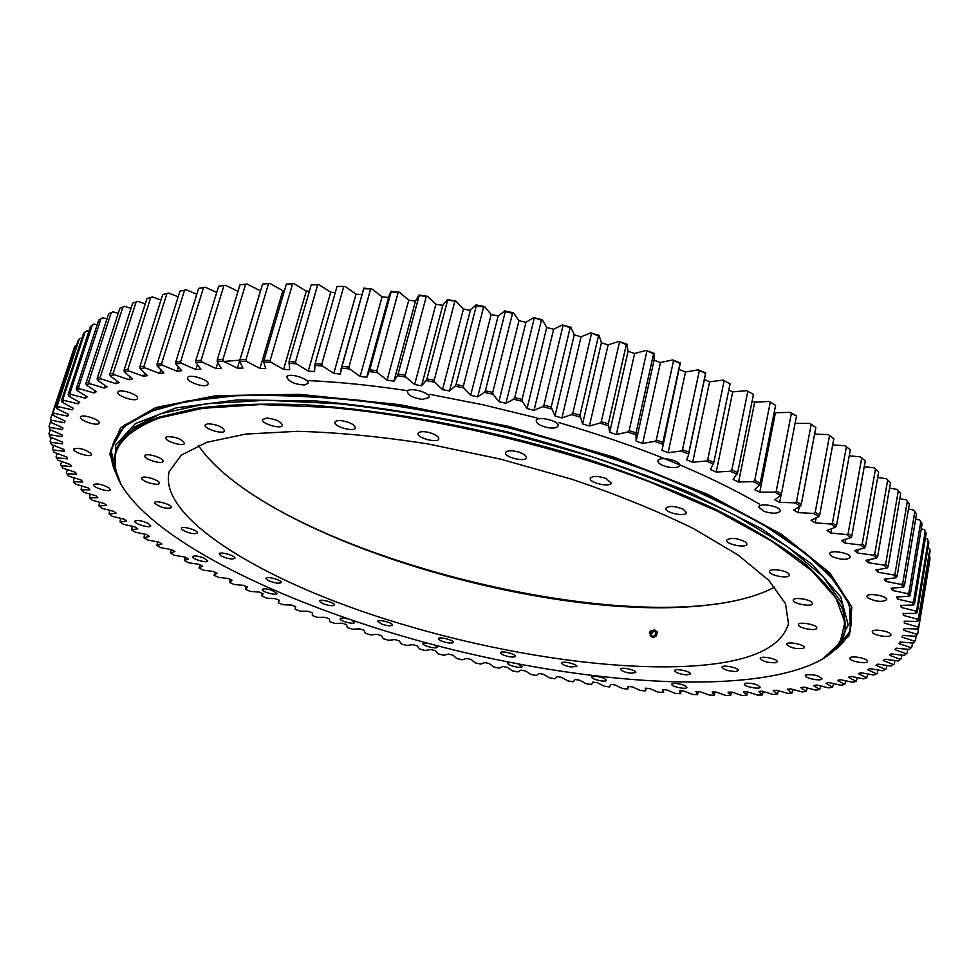 <?xml version="1.0" encoding="UTF-8"?>
<svg xmlns="http://www.w3.org/2000/svg" width="979" height="979" viewBox="0 0 979 979"><rect width="100%" height="100%" fill="white"/><g stroke="black" fill="none" stroke-linecap="round" stroke-linejoin="round"><path stroke-width="1.47" d="M823.045 658.732L823.351 658.549C835.748 650.986 843.054 641.637 845.244 630.5L843.09 610.504C836.25 595.734 823.131 579.837 803.735 562.803C780.642 545.327 751.578 527.644 716.518 509.765C678.374 492.094 636.13 475.476 589.811 459.897C494.897 430.062 390.805 410.128 304.971 404.792C263.792 403.287 227.764 404.437 196.877 408.267L158.953 417.176C134.38 425.914 119.989 437.295 115.779 451.331C112.561 462.223 114.702 473.885 122.191 486.318L122.363 486.624M159.308 417.984L202.898 408.292L260.524 404.547L330.131 407.448C431.421 416.76 551.495 444.699 650.411 482.157L717.705 511.319L772.137 541.399L811.775 570.781L835.919 598.096L844.95 622.289L840.031 642.689L822.752 658.916C759.153 695.335 601.155 686.059 453.742 649.946C306.354 613.649 162.037 548.681 122.546 486.93C104.337 457.499 116.587 434.517 159.308 417.984M695.579 665.781C602.917 672.255 468.929 648.918 357.213 609.648C246.292 570.512 158.549 513.779 169.183 471.645L181.213 455.186L206.716 442.324L245.68 434.089L297.151 431.323C337.057 432.339 380.733 436.561 428.19 443.976L500.587 459.163L571.785 479.245C617.272 494.652 657.937 511.16 693.781 528.746L738.105 555.044L768.833 580.4L785.476 603.602L788.499 623.77C781.132 647.841 750.159 661.841 695.579 665.781M166.871 436.707C175.633 436.646 181.519 438.861 184.554 443.34C183.881 447.134 164.191 441.125 165.745 437.601L166.871 436.707M207.732 423.723C216.897 424.372 222.527 426.746 224.619 430.846C223.897 434.921 203.534 428.802 205.162 424.984L207.732 423.723M267.059 418.045C276.054 419.269 281.181 421.704 282.454 425.351C281.707 429.708 260.769 423.589 262.445 419.501L267.059 418.045M342.124 420.762C350.347 422.39 354.777 424.776 355.414 427.909C354.667 432.485 333.252 426.526 334.953 422.206C335.577 420.774 337.963 420.297 342.124 420.762M428.117 432.265C435.055 434.089 438.629 436.291 438.837 438.873C438.127 443.597 416.381 437.907 418.057 433.428C419.036 431.592 422.377 431.201 428.117 432.265M518.466 451.992C523.826 453.766 526.482 455.676 526.433 457.707C525.796 462.492 503.891 457.181 505.519 452.641C507 450.401 511.319 450.181 518.466 451.992M605.866 478.401L611.202 483.014C610.639 487.726 588.771 482.818 590.3 478.327C592.491 475.77 597.679 475.794 605.866 478.401M683.366 509.251L686.463 512.653C685.998 517.206 664.337 512.69 665.769 508.334C668.841 505.58 674.702 505.886 683.366 509.251M745.509 541.95L746.94 544.177C746.561 548.497 725.304 544.3 726.626 540.175C730.726 537.361 737.016 537.948 745.509 541.95M788.927 574L789.331 575.175C789.025 579.225 768.331 575.285 769.555 571.418C769.653 568.016 786.333 570.231 788.927 574M812.435 603.309L812.435 603.639C812.191 607.396 792.182 603.639 793.32 600.066C793.443 596.505 812.276 599.699 812.435 603.309M816.682 628.383C815.238 631.431 797.347 627.747 798.399 624.626C798.558 621.163 817.881 624.786 816.804 628.09L816.682 628.383M803.588 648.318C795.829 649.248 790.163 647.878 786.565 644.231C786.7 641.012 805.252 644.549 804.236 647.609L803.588 648.318M775.723 662.71C767.977 662.93 762.812 661.498 760.206 658.426C760.328 655.428 778.158 658.928 777.191 661.767L775.723 662.71M735.865 671.496C728.462 671.19 723.836 669.746 722.012 667.164C722.135 664.362 739.292 667.849 738.362 670.493L735.865 671.496M686.769 674.91C679.903 674.213 675.853 672.781 674.617 670.627C674.751 667.972 691.333 671.472 690.415 673.968L686.769 674.91M630.941 673.258C624.737 672.304 621.249 670.921 620.453 669.122C620.6 666.564 636.717 670.113 635.812 672.5L630.941 673.258M570.61 666.944C565.164 665.842 562.215 664.533 561.75 663.016C561.909 660.556 577.683 664.154 576.778 666.454L570.61 666.944M507.82 656.407C503.157 655.22 500.71 653.996 500.477 652.736C500.661 650.313 516.239 654.021 515.321 656.26C514.66 657.239 512.164 657.276 507.82 656.407M444.393 642.04C440.538 640.866 438.568 639.74 438.494 638.687C438.702 636.277 454.195 640.107 453.253 642.334C452.335 643.399 449.385 643.301 444.393 642.04M382.128 624.296L377.551 621.286C377.796 618.863 393.338 622.852 392.371 625.091C391.098 626.242 387.684 625.973 382.128 624.296M322.776 603.615L319.423 600.996C319.705 598.524 335.43 602.697 334.414 604.973C332.701 606.221 328.822 605.768 322.776 603.615M268.222 580.498L265.97 578.32C266.288 575.762 282.319 580.155 281.254 582.505C278.954 583.827 274.609 583.154 268.222 580.498M220.52 555.558L219.198 553.845C219.565 551.165 236.025 555.827 234.887 558.275C231.852 559.67 227.067 558.752 220.52 555.558M181.898 529.517L181.323 528.317C181.739 525.478 198.737 530.434 197.513 533.029C193.561 534.448 188.36 533.286 181.898 529.517M154.817 503.328L154.706 502.668C155.184 499.645 172.806 504.883 171.496 507.66C166.393 509.104 160.825 507.66 154.817 503.328M141.771 478.156L141.808 478.046C142.334 474.791 160.642 480.334 159.247 483.32C158.733 486.502 140.927 481.24 141.771 478.156M145.173 455.406C147.523 452.775 164.46 458.429 163.016 461.366C162.404 464.878 143.423 459.09 144.88 455.822L145.173 455.406M115.779 451.331L116.734 448.296L130.868 428.973L160.617 413.713L206.19 403.764L266.618 400.227L339.578 403.825C393.35 409.834 449.19 419.465 507.085 432.706L591.365 456.544C645.161 474.864 693.12 494.456 735.241 515.321L787.153 546.466L822.923 576.386L842.221 603.688L845.795 627.368L845.244 630.5M198.321 445.445C262.213 538.683 549.219 624.186 707.866 605.095C735.584 602.036 757.905 596.015 774.817 587.045C656.493 650.08 273.985 556.121 198.358 445.433M126.377 425.155L150.95 411.021L187.319 400.925L235.29 395.443C272.639 394.207 314.418 395.871 360.602 400.411C408.586 406.664 457.854 415.634 508.407 427.321C558.617 440.391 606.442 455.259 651.855 471.951C694.894 489.316 732.684 507.208 765.223 525.601L805.191 552.694L832.75 578.491L847.985 602.403M115.436 470.471L115.693 445.066L135.408 423.589L175.914 407.937L236.991 399.934L316.193 400.986C376.646 406.432 440.354 416.724 507.293 431.874C573.645 449.459 634.869 469.859 690.966 493.037L761.638 528.795L812.056 564.185L840.704 596.835L848.218 624.994L836.678 647.633M116.917 475.366C107.164 456.373 110.248 439.693 126.144 425.339L150.521 411.4L186.903 401.304L234.911 395.822C272.297 394.598 314.112 396.262 360.345 400.815C408.378 407.08 457.695 416.063 508.297 427.762C558.568 440.831 606.429 455.724 651.904 472.429C694.98 489.806 732.818 507.709 765.382 526.115L805.387 553.221L832.958 579.017L848.095 602.66C855.536 622.766 850.543 638.969 833.092 651.28M774.267 412.11L775.441 412.722L759.777 492.156L754.601 489.61L759.667 484.801L760.242 483.112L754.723 480.481L753.096 481.668L759.667 484.801M775.601 405.33L769.041 401.427L775.601 405.33L760.242 483.112M775.441 412.722L790.175 412.379L791.35 413.591L776.298 491.054L774.646 492.204L759.777 492.156M774.646 492.204L780.826 495.362L781.475 493.71L776.298 491.054M791.35 413.591L796.233 415.683L790.175 412.379M795.07 423.381L809.939 423.454L815.862 427.48L809.939 423.454M814.614 434.113L828.271 434.59L833.851 438.653L828.271 434.59M832.676 444.955L845.122 445.739L850.335 449.814L845.122 445.739M849.234 455.835L860.455 456.838L865.277 460.925L860.455 456.838M864.237 466.702L874.235 467.852L878.665 471.927L874.235 467.852M877.673 477.507L886.46 478.719L890.474 482.769L886.46 478.719M889.532 488.178L897.107 489.414L900.717 493.416L897.107 489.414M899.811 498.69L906.187 499.877L909.381 503.842L897.045 576.472L894.965 574.061L893.386 574.918L895.883 577.781L897.045 576.472M908.512 509.007L913.713 510.083L916.503 513.987L904.4 585.907L902.711 583.582L901.169 584.402L903.189 587.18L904.4 585.907M915.646 519.066L919.722 520.008L922.096 523.838L910.213 595.036L908.904 592.784L907.398 593.58L908.965 596.26L910.213 595.036M921.251 528.856L924.225 529.602L926.183 533.359L914.496 603.835L913.566 601.669L912.098 602.44L913.223 605.01L914.496 603.835M925.363 538.34L927.26 538.866L928.826 542.537L917.311 612.267L916.736 610.186L915.316 610.933L916.001 613.405L917.311 612.267M928.006 547.494L929.866 549.17L930.038 551.336L918.681 620.319L918.473 618.336L917.09 619.058L917.347 621.42L918.681 620.319M367.162 375.642L389.067 295.731L391.098 291.191L391.135 291.828L398.086 292.721L399.383 292.244L408.745 300.137L415.488 301.091L393.962 381.186L387.121 380.146L377.478 372.693L376.805 370.796L369.781 369.817L366.831 377.294L360.137 376.425L349.662 369.022L348.928 367.137L342.063 366.33L340.325 374.076L333.802 373.378L322.556 366.06L321.773 364.2L315.116 363.576L314.565 371.555L308.263 371.029L296.319 363.833L295.474 361.985L289.05 361.545L289.674 369.732L283.604 369.377L271.036 362.328L270.155 360.505L263.987 360.248L263.694 362.022L265.762 368.593L259.949 368.422L246.843 361.545L245.913 359.746L240.039 359.672L239.831 361.447L242.927 368.153L237.395 368.141L223.812 361.459L222.857 359.697L217.289 359.795L217.179 361.569L221.254 368.373L216.029 368.532L202.053 362.071L201.074 360.345L195.837 360.615L195.812 362.389L200.817 369.242L195.91 369.572L181.629 363.356L180.625 361.667L175.73 362.095L175.792 363.87L181.69 370.76L177.113 371.237L162.587 365.289L161.572 363.637L157.032 364.225L157.178 365.987L163.909 372.889L159.687 373.513L144.99 367.835L143.974 366.219L139.801 366.966L140.021 368.716L147.535 375.593L143.656 376.352L128.873 370.98L127.857 369.401L124.064 370.282L124.345 372.032L132.581 378.861L129.069 379.754L114.262 374.676L113.246 373.146L109.832 374.162L110.186 375.887L119.083 382.642L115.938 383.67L101.155 378.91L100.152 377.417L97.129 378.555L97.545 380.268L107.054 386.925L104.263 388.063L89.591 383.621L88.6 382.165L85.944 383.425L86.421 385.114L96.48 391.661L94.057 392.922L79.532 388.798L78.565 387.378L76.289 388.749L76.815 390.425L87.351 396.825L85.308 398.184L70.977 394.378L70.035 393.02L68.138 394.488L68.714 396.128L79.678 402.393L77.99 403.837L63.904 400.35L62.986 399.028L61.457 400.582L62.081 402.21L73.425 408.304L72.079 409.834L58.299 406.677L57.418 405.392L56.244 407.031L56.904 408.622L68.567 414.533L67.563 416.148L54.114 413.309L53.258 412.061L52.45 413.774L74.159 347.961L75.028 346.077L76.595 345.281M56.244 407.031L78.173 340.496L79.397 338.673L82.028 338.098M61.457 400.582L83.594 333.325L86.764 330.816L88.881 331.281M68.138 394.488L90.447 326.484L94.008 324.086L97.19 324.857M76.289 388.749L98.769 320.011L102.722 317.734L106.968 318.86M85.944 383.425L108.571 313.953L112.915 311.811L118.239 313.341M97.129 378.555L119.866 308.336L124.602 306.341L131.002 308.336M137.782 301.361L132.654 303.221L137.782 301.361L145.259 303.894M152.455 296.931L146.948 298.632L152.455 296.931L160.997 300.039M168.584 293.064L162.71 294.593L168.584 293.064L178.178 296.808M186.169 289.821L179.94 291.167L186.169 289.821L196.779 294.263M205.162 287.202L198.602 288.377L205.162 287.202L216.738 292.427M225.513 285.256L218.635 286.247L225.513 285.256L238.019 291.326M247.161 284.02L239.99 284.803L247.161 284.02L260.549 290.959M270.02 283.494L262.592 284.081L270.02 283.494L282.833 290.677L284.436 290.677M294.03 283.726L286.37 284.106L294.03 283.726L306.292 291.093L309.401 291.204M319.093 284.705L311.224 284.889L319.093 284.705L330.731 292.256L335.307 292.55M345.073 286.443L337.045 286.431L345.073 286.443L356.026 294.141L361.814 294.667M340.79 369.952L363.796 288.132L363.723 288.744L371.885 288.964L363.796 288.132M371.885 288.964L382.067 296.772L388.577 297.53M399.383 292.244L391.098 291.191M415.488 301.091L419 295.009L419.147 295.682L427.431 296.294L419 295.009M427.431 296.294L435.912 304.224L442.765 305.362L447.354 299.574L447.599 300.296L455.896 301.091L447.354 299.574M455.896 301.091L463.434 309.021L470.361 310.331L476.027 304.885L476.369 305.632L483.589 307.088L484.629 306.611L476.027 304.885M484.629 306.611L491.177 314.516L498.127 315.997L504.846 310.906L505.286 311.689L512.531 313.317L513.473 312.839L504.846 310.906M513.473 312.839L518.992 320.671L525.943 322.324L533.677 317.612L541.424 320.219L542.268 319.741L533.677 317.612M542.268 319.741L546.735 327.476L553.637 329.262L562.35 324.955L570.133 327.769L570.867 327.267L562.35 324.955M570.867 327.267L574.257 334.867L581.085 336.8L590.729 332.909L598.487 335.907L599.124 335.393L590.729 332.909M599.124 335.393L601.412 342.821L608.13 344.889L618.642 341.426L626.352 344.596L626.878 344.07L618.642 341.426M626.878 344.07L628.065 351.29L634.637 353.48L645.969 350.458L653.58 353.786L653.996 353.248L645.969 350.458M653.996 353.248L654.082 360.223L660.47 362.524L672.561 359.954L680.026 363.429L680.332 362.866L672.561 359.954M680.332 362.866L662.465 448.272L662.905 442.398L656.26 439.999L654.78 441.37L662.71 444.221M679.499 369.634L685.508 371.971L698.272 369.854L705.565 373.464L705.773 372.877L698.272 369.854M705.773 372.877L688.372 455.529L688.898 452.212L682.498 449.728L680.968 451.05L688.604 454.011M704.439 379.607L709.628 381.773L723.004 380.109L730.077 383.829L723.004 380.109M728.78 390.095L732.72 391.869L746.622 390.645L753.463 394.476L746.622 390.645M752.141 400.974L754.687 402.21L769.041 401.427M754.687 402.21L738.607 482.023L733.124 479.514L737.676 472.624L731.839 470.03L730.224 471.266L737.187 474.35M753.463 394.476L737.676 472.624M770.192 402.602L754.723 480.481M753.096 481.668L738.607 482.023M732.72 391.869L716.212 472.037L710.436 469.565L713.862 462.308L707.719 459.763L706.153 461.036L713.471 464.07M730.077 383.829L713.862 462.308M747.723 391.784L731.839 470.03M730.224 471.266L716.212 472.037M709.628 381.773L692.679 462.235L686.634 459.812L688.372 455.529M705.565 373.464L688.898 452.212M724.056 381.21L707.719 459.763M706.153 461.036L692.679 462.235M685.508 371.971L668.119 452.677L661.841 450.328L662.465 448.272M680.026 363.429L662.905 442.398M699.275 370.919L682.498 449.728M680.968 451.05L668.119 452.677M660.47 362.524L642.64 443.414L636.142 441.15L636.007 432.926L629.154 430.613L627.735 432.02L635.897 434.774M654.082 360.223L636.142 441.15M653.58 353.786L636.007 432.926M673.491 360.982L656.26 439.999M654.78 441.37L642.64 443.414M634.637 353.48L616.354 434.505L609.672 432.339L608.326 423.846L601.302 421.643L599.943 423.087L608.314 425.718M628.065 351.29L609.672 432.339M626.352 344.596L608.326 423.846M646.838 351.449L629.154 430.613M627.735 432.02L616.354 434.505M608.13 344.889L589.407 426L582.578 423.931L580.009 415.206L572.85 413.114L571.552 414.606L580.094 417.091M601.412 342.821L582.578 423.931M598.487 335.907L580.009 415.206M619.438 342.369L601.302 421.643M599.943 423.087L589.407 426M581.085 336.8L561.922 417.935L554.983 415.989L551.201 407.056L543.945 405.098L542.733 406.628L551.385 408.953M574.257 334.867L554.983 415.989M570.133 327.769L551.201 407.056M591.438 333.815L572.85 413.114M571.552 414.606L561.922 417.935M553.637 329.262L534.044 410.36L527.032 408.549L522.333 401.366L522.064 399.444L514.746 397.633L513.608 399.199L522.333 401.366M546.735 327.476L527.032 408.549M541.424 320.219L522.064 399.444M562.986 325.823L543.945 405.098M542.733 406.628L534.044 410.36M525.943 322.324L505.923 403.324L498.874 401.647L493.098 394.341L492.743 392.42L485.4 390.756L484.348 392.359L493.098 394.341M518.992 320.671L498.874 401.647M512.531 313.317L492.743 392.42M534.216 318.432L514.746 397.633M513.608 399.199L505.923 403.324M498.127 315.997L477.703 396.862L470.654 395.332L463.838 387.929L463.397 386.007L456.079 384.514L455.113 386.142L463.838 387.929M491.177 314.516L470.654 395.332M483.589 307.088L463.397 386.007M505.286 311.689L485.4 390.756M484.348 392.359L477.703 396.862M470.361 310.331L449.532 391L442.52 389.63L434.713 382.177L434.199 380.256L426.93 378.922L426.061 380.586L434.713 382.177M463.434 309.021L442.52 389.63M454.77 301.556L434.199 380.256M476.369 305.632L456.079 384.514M455.113 386.142L449.532 391M442.765 305.362L421.57 385.763L414.631 384.563L405.869 377.086L405.282 375.177L398.11 374.015L397.339 375.703L405.869 377.086M435.912 304.224L414.631 384.563M426.22 296.759L405.282 375.177M447.599 300.296L426.93 378.922M426.061 380.586L421.57 385.763M408.745 300.137L387.121 380.146M398.086 292.721L376.805 370.796M419.147 295.682L398.11 374.015M397.339 375.703L393.962 381.186M369.095 371.531L377.478 372.693M382.067 296.772L360.137 376.425M370.515 289.441L348.928 367.137M391.135 291.828L369.781 369.817M341.475 368.055L349.662 369.022M356.026 294.141L333.802 373.378M343.641 286.933L321.773 364.2M363.723 288.744L342.063 366.33M314.626 365.326L322.556 366.06M330.731 292.256L308.263 371.029M317.6 285.195L295.474 361.985M337.045 286.431L315.116 363.576M288.658 363.307L296.319 363.833M306.292 291.093L283.604 369.377M292.488 284.228L270.155 360.505M311.224 284.889L289.05 361.545M263.694 362.022L271.036 362.328M282.833 290.677L259.949 368.422M268.43 284.02L245.913 359.746M286.37 284.106L263.987 360.248M239.831 361.447L246.843 361.545M260.426 290.959L237.395 368.141M245.533 284.559L222.857 359.697M262.592 284.081L240.039 359.672M217.179 361.569L223.812 361.459M217.754 362.83L216.029 368.532M223.848 285.819L201.074 360.345M239.99 284.803L217.289 359.795M195.812 362.389L202.053 362.071M197.354 364.861L195.91 369.572M203.485 287.777L180.625 361.667M218.635 286.247L195.837 360.615M175.792 363.87L181.629 363.356M178.362 367.198L177.113 371.237M184.48 290.408L161.572 363.637M198.602 288.377L175.73 362.095M157.178 365.987L162.587 365.289M160.789 369.952L159.687 373.513M166.883 293.688L143.974 366.219M179.94 291.167L157.032 364.225M140.021 368.716L144.99 367.835M144.659 373.183L143.656 376.352M150.742 297.567L127.857 369.401M162.71 294.593L139.801 366.966M124.345 372.032L128.873 370.98M129.987 376.878L129.069 379.754M136.081 302.022L113.246 373.146M146.948 298.632L124.064 370.282M110.186 375.887L114.262 374.676M116.782 381.039L115.938 383.67M122.913 307.014L100.152 377.417M132.654 303.221L109.832 374.162M97.545 380.268L101.155 378.91M105.047 385.628L104.263 388.063M111.251 312.509L88.6 382.165M86.421 385.114L89.591 383.621M94.792 390.658L94.057 392.922M101.082 318.456L78.565 387.378M76.815 390.425L79.532 388.798M85.993 396.067L85.308 398.184M92.393 324.82L70.035 393.02M68.714 396.128L70.977 394.378M78.638 401.831L77.99 403.837M85.173 331.575L62.986 399.028M62.081 402.21L63.904 400.35M72.703 407.937L72.079 409.834M79.397 338.673L57.418 405.392M56.904 408.622L58.299 406.677M68.151 414.35L67.563 416.148M75.028 346.077L53.258 412.061M52.45 413.774L53.135 415.341L54.114 413.309M53.135 415.341L65.067 421.068L64.406 422.744L51.324 420.211L50.504 419.012L50.749 422.328L51.324 420.211M64.957 421.019L64.406 422.744M50.504 419.012L72.299 353.59M50.749 422.328L62.889 427.847L62.558 429.585L49.868 427.37L49.097 426.195L49.696 429.548L49.868 427.37M50.529 421.851L49.097 426.195M49.696 429.548L62.007 434.86L61.983 436.646L49.733 434.725L48.999 433.599L49.929 436.964L49.733 434.725M50.247 429.793L48.999 433.599M49.929 436.964L62.375 442.067L62.644 443.891L50.847 442.275L50.149 441.186L51.41 444.564L50.847 442.275M51.336 437.576L50.149 441.186M51.41 444.564L63.929 449.434L64.504 451.307L53.16 449.973L52.511 448.92L54.09 452.298L53.16 449.973M53.637 445.482L52.511 448.92M54.09 452.298L66.633 456.948L67.49 458.845L56.647 457.793L56.036 456.777L57.896 460.142L56.647 457.793M57.112 453.485L56.036 456.777M57.896 460.142L70.451 464.572L71.577 466.493L61.224 465.71L60.661 464.731L61.689 461.562M262.421 593.458L261.736 595.881L263.143 593.751L259.178 592.099L250.232 591.402L245.423 589.346L247.393 587.07L243.514 585.369L234.25 584.475L229.539 582.383L232.023 580.229L228.242 578.491L218.647 577.402L214.071 575.26L217.044 573.241L213.373 571.467L203.473 570.182L199.031 567.991L202.518 566.119L198.97 564.32L188.763 562.815L184.468 560.588L188.47 558.862L185.043 557.039L174.556 555.326L170.407 553.062L174.935 551.495L171.643 549.635L160.874 547.714L156.897 545.425L161.951 544.018L158.794 542.146L147.768 540.004L143.974 537.679L149.554 536.455L146.556 534.546L135.273 532.184L131.663 529.835L137.782 528.807L134.943 526.886L123.44 524.303L120.038 521.929L126.695 521.085L124.027 519.151L112.304 516.337L109.122 513.951L116.305 513.314L113.833 511.356L101.914 508.321L98.965 505.923L106.687 505.494L104.398 503.549L92.32 500.281L89.603 497.87L97.863 497.662L95.795 495.704L83.558 492.204L81.11 489.794L89.897 489.83L88.049 487.872L75.677 484.14L73.511 481.729L82.823 482.011L81.208 480.053L68.75 476.1L66.866 473.701L76.705 474.215L75.322 472.282L62.803 468.084L61.224 465.71M66.866 473.701L66.352 472.747L67.343 469.687M73.511 481.729L74 477.838M81.11 489.794L81.612 486.012M89.603 497.87L90.129 494.162M98.965 505.923L99.515 502.288M109.122 513.951L109.697 510.377M120.038 521.929L120.65 518.393M131.663 529.835L132.324 526.347M143.974 537.679L144.659 534.191M156.897 545.425L157.631 541.938M170.407 553.062L171.19 549.574M184.468 560.588L185.276 557.161M199.031 567.991L199.826 564.748M214.071 575.26L214.854 572.189M229.539 582.383L230.322 579.458M245.423 589.346L246.206 586.543M261.736 595.881L266.594 598.157L275.185 598.671L279.248 600.286L278.256 602.795L283.274 604.753L291.522 605.071L295.658 606.637L295.156 609.268L300.259 611.165L308.152 611.288L312.35 612.817L312.338 615.546L317.514 617.382L325.052 617.333L329.311 618.814L329.764 621.641L335.014 623.427L342.185 623.195L346.505 624.626L347.423 627.539L352.734 629.264L359.526 628.861L363.894 630.243L365.277 633.229L370.649 634.894L377.062 634.319L381.467 635.652L383.303 638.724L388.724 640.315L394.745 639.581L399.187 640.853L401.488 643.998L406.946 645.528L412.575 644.623L417.042 645.846L419.783 649.053L425.278 650.521L430.503 649.444L435.006 650.619L438.188 653.886L443.707 655.281L448.529 654.045L453.044 655.171L456.667 658.475L462.198 659.809L466.616 658.426L471.132 659.479L475.194 662.844L480.738 664.105L484.727 662.563L489.267 663.554L493.759 666.968L499.302 668.143L502.863 666.454L507.403 667.397L512.311 670.835L517.854 671.937L520.987 670.101L525.515 670.97L530.851 674.445L536.382 675.486L539.074 673.503L543.59 674.311L549.354 677.811L554.86 678.753L557.112 676.636L561.603 677.37L567.771 680.894L573.253 681.763L575.052 679.499L579.519 680.172L586.103 683.709L591.549 684.492L592.882 682.094L597.312 682.693L604.3 686.23L609.709 686.94L610.578 684.407L614.971 684.933L622.35 688.482L627.71 689.094L628.102 686.426L632.446 686.891L640.229 690.428L645.528 690.941L645.43 688.151L649.726 688.543L657.888 692.067L663.126 692.496L662.526 689.583L666.772 689.889L675.326 693.401L680.478 693.744L679.377 690.709L683.55 690.941L692.483 694.417L697.55 694.662L695.934 691.504L700.022 691.663L709.334 695.102L714.303 695.249L712.174 691.982L716.175 692.055L725.843 695.457L730.713 695.506L728.058 692.129L731.962 692.116L741.984 695.469L746.732 695.408L743.538 691.945L747.344 691.835L757.722 695.139L762.335 694.968L758.603 691.407L762.286 691.211L772.994 694.441L777.461 694.16L773.19 690.501L776.751 690.219L787.777 693.377L792.097 692.985L787.263 689.24L790.689 688.873L802.034 691.933L806.182 691.431L800.773 687.613L804.065 687.148L815.703 690.109L819.668 689.497L813.696 685.606L816.829 685.043L828.748 687.907L832.517 687.16L825.97 683.22L828.932 682.559L841.108 685.288L844.669 684.431L837.559 680.442L840.337 679.683L852.758 682.277L856.087 681.298L848.389 677.26L850.984 676.403L863.625 678.851L866.709 677.749L858.436 673.674L860.822 672.72L873.66 675.008L876.486 673.785L867.639 669.685L869.793 668.633L882.813 670.75L885.359 669.391L875.936 665.292L877.869 664.129L891.012 666.063L894.28 663.97L891.012 666.063M663.725 689.669L663.126 692.496M681.127 690.807L680.478 693.744M698.272 691.602L697.55 694.662M715.086 692.043L714.303 695.249M731.57 692.116L730.713 695.506M747.65 691.945L746.732 695.408M763.29 691.529L762.335 694.968M778.452 690.746L777.461 694.16M793.125 689.583L792.097 692.985M807.259 688.017L806.182 691.431M820.794 686.059L819.668 689.497M833.692 683.697L832.517 687.16M845.905 680.919L844.669 684.431M857.384 677.713L856.087 681.298M868.067 674.09L866.709 677.749M877.906 670.028L877.38 673.185L876.486 673.785M886.852 665.524L886.301 668.792L885.359 669.391M893.276 664.582L883.278 660.482L884.967 659.222L898.232 660.96L901.231 658.72L898.232 660.96M894.843 660.58L894.28 663.97M900.178 659.344L889.63 655.269L891.049 653.899L904.388 655.416L907.117 653.042L904.388 655.416M901.83 655.184L901.231 658.72M906.016 653.678L894.904 649.64L896.054 648.159L909.43 649.456L911.877 646.935L909.43 649.456M907.741 649.334L907.117 653.042M910.715 647.584L899.065 643.595L899.921 642.028L913.309 643.068L915.451 640.401L913.309 643.068M912.526 643.019L911.877 646.935M914.227 641.074L902.063 637.145L902.614 635.481L915.952 636.252L917.764 633.462L916.503 634.147L915.952 636.252M916.148 636.105L915.451 640.401M904.119 628.53L903.825 630.305L904.07 628.53L917.323 629.032L918.657 627.98L918.791 626.095L917.47 626.805L917.323 629.032M929.206 556.427L929.891 559.743L918.657 627.98M928.9 565.776L917.764 633.462M916.503 634.147L903.825 630.305M904.633 621.212L904.327 623.072L904.241 621.2L917.347 621.42M930.05 557.675L918.791 626.095M917.47 626.805L904.327 623.072M903.825 613.503L903.507 615.448L903.079 613.49L916.001 613.405M929.866 549.17L918.473 618.336M917.09 619.058L903.507 615.448M901.659 605.414L901.304 607.469L900.545 605.414L913.223 605.01M928.3 540.273L916.736 610.186M915.316 610.933L901.304 607.469M898.073 596.957L897.706 599.136L896.58 596.994L908.965 596.26M925.302 531.01L913.566 601.669M912.098 602.44L897.706 599.136M893.056 588.146L892.664 590.472L891.171 588.257L903.189 587.18M920.835 521.403L908.904 592.784M907.398 593.58L892.664 590.472M886.57 579.017L886.142 581.502L884.282 579.213L895.883 577.781M914.863 511.479L902.711 583.582M901.169 584.402L886.142 581.502M878.591 569.558L878.126 572.238L875.887 569.888L886.998 568.089L888.124 566.731L885.64 564.259L884.037 565.152L886.998 568.089M900.717 493.416L888.124 566.731M907.362 501.26L894.965 574.061M893.386 574.918L878.126 572.238M869.095 559.804L868.581 562.729L865.962 560.318L876.535 558.152L877.612 556.757L874.724 554.224L873.097 555.142L876.535 558.152M890.474 482.769L877.612 556.757M898.306 490.785L885.64 564.259M884.037 565.152L868.581 562.729M858.093 549.782L857.518 553L854.52 550.541L864.481 547.995L865.497 546.551L862.218 543.969L860.578 544.924L864.481 547.995M878.665 471.927L865.497 546.551M887.672 480.077L874.724 554.224M873.097 555.142L857.518 553M845.575 539.502L844.926 543.088L841.548 540.579L850.837 537.655L851.791 536.162L848.12 533.543L846.456 534.534L850.837 537.655M865.277 460.925L851.791 536.162M875.459 469.186L862.218 543.969M860.578 544.924L844.926 543.088M831.563 528.966L830.816 533.017L827.059 530.483L835.625 527.179L836.507 525.65L832.444 522.994L830.767 524.022L835.625 527.179M850.335 449.814L836.507 525.65M861.679 458.16L848.12 533.543M846.456 534.534L830.816 533.017M816.082 518.16L815.213 522.847L811.077 520.29L818.848 516.606L819.668 515.027L815.213 512.36L813.549 513.437L818.848 516.606M833.851 438.653L819.668 515.027M846.345 447.036L832.444 522.994M830.767 524.022L815.213 522.847M799.207 506.987L798.142 512.617L793.651 510.047L800.565 505.984L801.311 504.369L796.49 501.701L794.826 502.814L800.565 505.984M815.862 427.48L801.311 504.369M829.494 435.863L815.213 512.36M813.549 513.437L798.142 512.617M796.429 416.356L781.475 493.71M781.156 494.53L779.639 502.362L774.805 499.804L780.826 495.362M811.138 424.69L796.49 501.701M794.826 502.814L779.639 502.362M673.821 683.354C680.723 683.709 685.067 685.055 686.842 687.417C686.707 689.901 670.835 686.524 671.692 684.186L673.821 683.354M594.975 676.244C601.387 676.991 605.181 678.337 606.331 680.295C606.172 682.669 590.814 679.218 591.659 677.003L594.975 676.244M518.172 664.007L522.125 666.626C521.942 668.926 506.877 665.365 507.734 663.211L510.353 662.489M435.104 645.222L437.258 647.131C437.038 649.42 422.059 645.699 422.952 643.57L426.501 642.934M352.073 620.392L354.569 622.534C354.325 624.859 339.223 620.906 340.154 618.765C340.888 617.81 343.47 617.871 347.912 618.924M271.795 590.227L277.008 593.531C276.702 595.942 261.283 591.72 262.274 589.505C263.363 588.428 266.545 588.66 271.795 590.227M203.987 558.03L207.793 560.967C207.438 563.512 191.505 558.96 192.569 556.623C194.185 555.399 197.991 555.864 203.987 558.03M148.245 523.422L150.742 525.907C150.313 528.636 133.67 523.692 134.845 521.183C137.182 519.8 141.649 520.559 148.245 523.422M108.963 487.872L110.284 489.781C109.77 492.767 92.271 487.395 93.568 484.642C96.909 483.124 102.036 484.201 108.963 487.872M90.986 453.399L91.402 454.623C90.802 457.927 72.324 452.102 73.755 449.043C78.442 447.415 84.182 448.859 90.986 453.399M99.16 422.622L99.136 423.075C98.438 426.771 78.92 420.529 80.498 417.115C81.061 413.664 99.038 418.988 99.16 422.622M137.317 398.783C135.163 402.185 116.244 395.749 117.908 392.163C118.692 388.039 139.275 394.623 137.525 398.416L137.317 398.783M206.753 385.273C201.882 387.39 186.022 381.21 187.601 377.784C188.445 373.232 209.947 379.913 208.086 384.147L206.753 385.273M304.542 385.016C294.642 384.355 288.744 381.724 286.835 377.099C287.691 372.155 309.915 378.677 308.006 383.303L304.542 385.016M422.549 399.42C413.383 398.086 408.341 395.504 407.399 391.673C408.194 386.472 430.931 392.555 429.047 397.462L422.549 399.42M548.007 427.688C540.457 426.012 536.516 423.687 536.198 420.713C536.884 415.451 559.841 420.897 558.067 425.902C557.124 427.921 553.771 428.521 548.007 427.688M666.161 466.616C660.654 464.939 657.9 463.03 657.912 460.864C658.439 455.749 681.311 460.534 679.695 465.429C678.153 467.901 673.638 468.292 666.161 466.616M763.791 511.332L758.749 507.024C759.117 502.227 781.56 506.461 780.128 511.062C777.767 513.804 772.321 513.889 763.791 511.332M832.126 556.586L829.58 553.71C829.825 549.329 851.522 553.159 850.249 557.369C846.908 560.172 840.863 559.915 832.126 556.586M867.871 597.924L866.953 596.297C867.113 592.356 887.843 595.93 886.693 599.711C882.275 602.391 875.997 601.791 867.871 597.924M872.387 632.312L872.252 631.663C872.375 628.126 892.004 631.565 890.951 634.943C890.89 638.124 873.794 635.689 872.387 632.312M849.882 658.157C850.249 655.073 868.483 658.439 867.516 661.425C867.382 664.606 848.903 661.241 849.87 658.218L849.882 658.157M805.766 675.033C812.864 674.066 818.285 675.302 822.03 678.728C821.907 681.617 804.457 678.288 805.374 675.547L805.766 675.033M745.46 683.22C752.618 683.012 757.526 684.321 760.145 687.16C760.022 689.816 743.453 686.487 744.321 683.978L745.46 683.22M650.472 633.866L650.215 635.555L653.103 637.77L656.456 635.861L657.276 631.969M652.736 637.537L656.077 635.628M656.897 631.736L654.743 629.999M654.376 629.766L652.406 630.794M649.726 631.675L649.97 632.373L650.827 630.99L649.726 631.675M651.121 633.584L652.822 632.569M650.007 632.397L650.876 631.014M120.723 483.675L109.721 453.95L120.588 427.762L155.832 407.509L216.114 395.663L299.231 394.329L399.518 404.633L508.162 426.293L614.531 457.364L708.331 494.652L781.572 534.338L829.739 572.788L851.816 607.115L849.515 635.42L826.166 656.725M536.871 417.923L483.308 404.853L429.867 394.341M407.656 390.731C372.595 385.408 339.627 382.043 308.777 380.623M117.994 478.095L110.835 449.679L124.835 424.959L162.098 406.175L222.943 395.602L305.056 395.075L402.993 405.6L508.542 426.807L611.899 456.912L703.571 492.963L776.09 531.462L825.113 569.032L849.442 602.942L850.384 631.333L830.877 653.201M794.936 503.304L794.116 502.765M239.769 360.174L223.322 361.496M558.85 422.585C639.593 446.216 706.422 473.371 759.337 504.05M650.558 633.902C651.818 643.081 661.266 627.943 652.455 630.843M650.754 633.964C652.026 642.273 660.629 628.481 652.601 630.99M651.28 631.688C649.371 631.663 649.371 631.663 651.28 631.688M649.542 632.593L652.406 632.055L650.839 630.513M651.549 631.736L650.594 630.513L649.432 632.373L651.549 631.736M650.839 633.976L650.864 634.38C652.295 637.194 653.96 636.937 655.869 633.572L655.024 631.002L652.663 631.063M122.546 486.93L122.191 486.318M337.082 286.309L315.005 363.931M278.868 600.139L278.391 601.84M295.523 606.588L295.242 607.604M610.688 684.419L610.492 685.312M628.432 686.463L628.102 688.066M646.128 688.225L645.638 690.55M649.432 632.373L649.603 632.887C649.383 636.301 655.942 631.039 651.133 630.439L649.432 632.373"/></g></svg>
